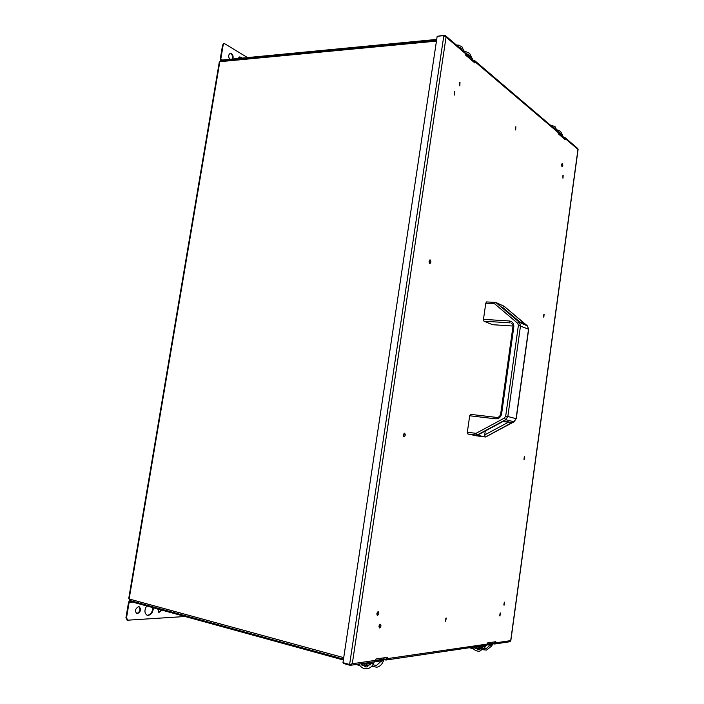 <?xml version="1.0" encoding="UTF-8"?>
<svg xmlns="http://www.w3.org/2000/svg" width="704" height="704" viewBox="0 0 704 704"><rect width="100%" height="100%" fill="white"/><g stroke="black" fill="none" stroke-linecap="round" stroke-linejoin="round"><path stroke-width="1.06" d="M130.082 600.547L129.14 598.99L343.719 657.659M436.454 41.114L219.824 61.697L220.66 60.72L436.612 40.066M128.691 598.752L129.14 598.99L219.824 61.697L219.305 61.97L128.691 598.752M232.848 58.986C233.473 56.734 233.006 54.93 231.458 53.592L230.472 53.328C228.457 54.349 228.158 56.346 229.583 59.303M232.285 59.048C232.91 56.786 232.443 54.991 230.886 53.645L230.155 53.39M242.299 58.08L239.809 56.892L237.582 58.538M241.736 58.142L239.483 56.945M222.112 60.025L220.774 59.224L221.355 60.095L436.709 39.424M247.518 57.578L224.347 43.498L223.186 44.942L220.774 59.224L220.202 59.277L220.669 60.694M220.774 59.62L220.202 59.277L222.614 44.994L224.048 43.578M157.678 608.969L159.007 612.392L162.096 610.183M158.726 612.286L161.542 610.034M146.661 605.942C144.179 610.386 144.399 613.51 147.321 615.322L148.21 615.402C151.342 614.583 153.085 612.049 153.41 607.798M147.022 615.217L147.646 615.252C150.788 614.434 152.522 611.899 152.856 607.64M138.609 606.628C135.194 608.678 134.614 611.019 136.866 613.659L137.412 613.712C140.826 611.644 141.398 609.303 139.128 606.681L138.609 606.628M136.585 613.554L136.858 613.554C140.105 611.741 140.774 609.435 138.855 606.628M227.753 627.387L226.125 626.938M143.29 604.208L141.838 603.812M322.67 653.426L320.839 652.925M343.367 660.018L130.064 601.374L129.158 602.21L128.594 602.052L129.897 600.547M127.178 620.022L125.946 617.734L128.594 602.052L129.202 602.026M125.946 617.734L126.509 617.901L129.158 602.21L132.537 602.061M126.509 617.901L127.838 620.18L185.099 616.51M366.749 662.895L366.573 664.083L370.823 663.441L370.999 662.262M368.078 662.693L370.823 663.441M371.703 662.165L371.457 663.678M370.7 664.743L366.238 665.403L366.036 663.001M371.58 662.983L371.818 662.147M361.689 664.963L363.414 665.262L365.209 663.124M365.2 663.159L365.913 663.054L364.074 665.166M343.332 660.009L343.262 660.73M362.815 665.262L362.12 665.368M362.806 663.476L363.959 663.309M478.755 646.342L478.614 647.337L481.606 646.888L481.738 645.902M479.142 646.281L481.606 646.888M482.24 645.832L481.448 647.997L478.456 648.446L478.254 646.413M482.812 645.744L482.152 646.448M482.812 645.779L482.02 647.205M474.83 648.138L476.098 648.305L477.664 646.501M477.655 646.536L476.326 648.252M473.246 648.657L472.806 648.146M475.57 648.314L475.121 648.375M475.552 646.818L476.582 646.659M543.822 317.178L544.122 314.239L543.822 317.178M543.673 317.055L543.849 314.354M562.98 178.226L563.191 175.314L562.98 178.226M562.901 178.156L562.927 175.463M515.671 129.985L515.865 126.79L515.671 129.985M515.645 129.967L515.583 126.922M459.826 85.897L459.994 82.359L459.826 85.897M459.87 85.923L459.694 82.491M445.65 621.403L446.239 618.033L445.65 621.403M445.271 621.21L445.949 618.086M379.694 627.95C381.066 626.771 381.304 625.53 380.406 624.219L380.248 624.21C378.875 625.372 378.638 626.622 379.535 627.933L379.694 627.95M379.254 627.766L380.098 624.246M524.198 459.457L524.612 456.474L524.198 459.457M523.97 459.29L524.322 456.562M504.108 605.185L504.61 602.131L504.108 605.185M503.8 604.982L504.328 602.21M454.67 95.084L454.846 91.52L454.67 95.084M454.714 95.11L454.546 91.643M429.722 263.498L429.915 263.551C431.077 262.627 431.191 261.43 430.241 259.961L430.047 259.908C428.877 260.841 428.771 262.038 429.722 263.498M429.625 263.446L429.739 259.996M404.034 436.858L404.061 436.858C405.434 435.846 405.61 434.623 404.58 433.215L404.545 433.206C403.181 434.227 403.005 435.45 404.034 436.858M403.779 436.726L404.237 433.259M559.24 132.686L559.161 133.232L563.13 136.611L559.24 132.686L558.466 132.651M563.13 136.611L562.179 136.849M509.916 641.74L510.69 640.878M577.984 149.354L577.764 148.5M558.008 131.657L558.307 133.822L565.136 139.612L565.277 138.6L564.546 137.993L564.67 139.225M472.252 59.224L466.69 54.49L466.787 53.847L472.34 58.582L471.24 59.602M466.787 53.847L465.458 53.75M466.69 54.49L465.362 54.402M444.25 35.772L444.338 35.2L445.412 35.64L446.054 37.11L443.846 35.631L437.175 36.282L342.971 662.658L349.615 664.497L352.29 663.749L349.95 665.262L343.306 663.423L343.402 662.781M475.042 61.362L473.766 60.271L474.663 60.579L474.857 62.973L465.3 54.859L465.001 52.342M444.338 35.2L437.615 36.238M558.334 133.593L562.672 137.526L564.934 137.553L565.277 138.6L577.966 149.406L510.708 640.622L495.616 642.831L494.85 643.922L492.95 643.834M564.494 137.949L564.837 137.482M564.133 137.262L562.945 137.051M473.766 60.271L472.296 59.99M559.161 133.232L558.395 133.197M472.006 60.553L474.232 61.107L474.346 62.542M350.61 665.28L374.651 661.725L376.042 658.97L387.605 657.307L386.522 659.921L384.032 659.798M492.967 643.755L488.242 644.45L488.154 645.049L492.879 644.345L492.967 643.755L491.999 643.377M492.518 643.218L494.155 643.403L494.076 643.993M495.22 641.802L494.155 643.403L494.71 643.324M495.493 643.262L494.648 643.386L494.85 643.922M349.95 665.262L349.844 664.47M375.487 661.188L377.08 661.478L377.186 660.766L375.804 660.502M377.08 661.478L383.812 660.484L383.909 659.771L382.941 659.296M377.186 660.766L383.909 659.771M386.188 660.018L486.455 645.207L487.643 642.893L495.766 641.722L495.616 642.831M488.154 645.049L487.106 644.846M488.242 644.45L487.432 644.292M383.574 659.085L387.262 659.138M386.98 657.395L386.082 659.305M561.942 166.514L561.959 163.812M499.629 615.815L500.174 613.017M377.159 615.19L377.986 611.653M562.408 163.733C561.537 164.094 561.405 165.044 562.012 166.584C562.883 166.214 563.015 165.264 562.408 163.733M500.377 612.938L499.954 616.009L500.377 612.938M378.145 611.618C376.684 612.973 376.49 614.222 377.59 615.375C379.051 614.02 379.236 612.77 378.145 611.618M481.642 432.96L483.331 432.054M504.082 420.816L511.773 422.682L502.894 421.538M485.276 431.006L484.722 434.905L485.17 436.911L476.925 435.142L476.01 433.347L467.333 432.247L469.691 415.765L470.598 414.374L496.646 417.419M496.294 302.746L495.651 302.412L494.454 303.653L517.678 323.259L518.399 325.318L505.683 416.161L507.83 416.504L505.701 419.672L476.925 435.142L467.843 433.972L467.333 432.247M502.665 308.097L502.735 307.551L519.684 321.825M504.161 306.328L525.466 324.377L518.109 321.13L496.126 302.606L503.668 306.046L502.735 307.551M492.554 324.685L483.956 321.191L483.463 319.361L485.778 303.186L486.578 301.928L495.493 302.43M476.59 435.838L485.549 436.99L511.773 422.682M504.161 420.781L477.752 434.966M476.564 435.829L467.843 433.972M221.355 60.095L222.165 60.579M223.186 44.942L222.614 44.994M562.443 134.807L561.519 134.631M562.945 137.755L562.408 136.734M556.926 130.099L555.975 129.923M471.75 57.438L470.615 57.112M471.821 60.394L465.335 54.586M472.27 59.822L471.249 59.594M464.024 50.855L462.862 50.512M132.554 601.269L130.064 601.374M367.585 663.934L366.634 663.67M364.716 664.946L366.098 665.333M359.779 665.509L356.03 664.479M371.941 662.974L373.349 663.705M375.839 660.334L383.231 659.261L383.706 657.862M383.9 659.886L383.997 657.826M381.313 661.575L382.703 662.306M477.039 648.094L478.298 648.41M472.358 647.522L471.759 647.372M473.009 648.63L469.374 647.724M483.85 646.298L485.082 646.967M387.411 658.618L492.246 643.342L492.642 642.171M490.442 645.313L491.656 645.982M465.476 53.645L446.054 37.11L352.29 663.749L375.839 660.308M565.277 138.239L564.661 137.72M565.215 139.014L564.758 138.618M558.448 132.792L474.232 61.107M473.669 60.905L474.461 61.574M474.962 62.269L474.452 61.829M495.097 642.699L495.642 642.62M385.634 660L386.663 659.85M386.373 659.199L385.739 659.296M386.822 658.469L387.446 658.381M443.846 35.631L349.615 664.497M508.446 422.198L484.722 434.905M495.774 302.447L519.323 322.291L517.678 323.259M527.481 325.943L519.323 322.291L520.52 325.706L507.83 416.504L516.234 418.713L528.669 329.287L527.331 325.811L504.011 306.205M505.683 416.161L504.407 418.062L505.701 419.672L513.982 421.775L516.085 418.651L528.528 329.182L518.399 325.318M504.407 418.062L476.01 433.347M496.734 417.428L495.801 418.836C498.872 418.836 500.808 417.173 501.609 413.846L513.814 326.814C513.955 323.479 512.538 321.543 509.564 320.998L483.463 319.361M469.691 415.765L495.801 418.836M500.87 413.873L501.609 413.846M513.066 327.008L513.814 326.814M492.439 324.694L512.943 326.04L492.334 324.667M511.94 323.682L511.13 323.136C512.802 324.509 513.401 325.767 512.908 326.894L500.711 413.802C500.095 416.258 498.749 417.463 496.69 417.419L470.598 414.374M483.956 321.191L510.03 322.863L509.564 320.998M485.778 303.186L494.454 303.653M476.538 435.829L485.522 436.982L514.14 421.766L516.076 418.73M485.716 436.964L514.263 421.599M343.499 659.138L129.844 600.521M221.989 60.588L221.038 60.025M223.775 43.56L224.303 43.507M560.71 133.945L559.557 132.37L557.63 131.331M556.882 129.756L560.525 131.287L562.646 135.59M557.128 130.9L554.99 126.544L550.211 125.004M552.077 126.597L554.022 127.635L555.183 129.246M468.362 54.481L465.494 53.416M464.306 51.744L466.013 51.726L469.63 53.319L471.97 58.265M464.244 51.7L461.894 46.684L458.242 45.082L456.518 45.109M468.53 54.63L469.779 56.39M472.261 60.764L472.155 59.233M458.638 46.913L460.61 47.863M460.786 48.013L462.044 49.817M129.888 601.357L132.466 601.242M126.896 619.978L127.45 620.145M364.672 664.972L366.238 665.403M363.414 665.262L364.126 665.157M355.951 664.488L359.814 665.553M362.754 663.485L363.422 663.502M360.721 663.784L365.86 666.961L367.083 666.89L372.266 662.077M358.802 664.066C360.51 666.934 362.824 668.51 365.746 668.791L367.374 668.694C369.996 668.166 371.994 666.565 373.366 663.881L374.396 661.76M381.586 660.81L376.508 665.447L372.847 664.814M383.68 660.502L382.721 662.473C381.366 665.122 379.394 666.706 376.798 667.225L371.756 666.248M477.013 648.111L478.377 648.446M476.098 648.305L476.599 648.234M469.33 647.733L473.088 648.666M475.526 646.818L476.098 646.835M473.845 647.064L478.482 649.678L479.6 649.616L484.167 645.542M472.217 647.31C473.783 649.704 475.86 650.998 478.447 651.2L479.882 651.112L485.091 647.064L485.98 645.278M490.706 644.67L486.226 648.595L484.158 648.534M482.654 647.953L481.914 647.478M492.501 644.406L491.665 646.078L486.508 650.082L482.962 649.73M481.422 648.938L480.418 648.155M492.835 643.72L492.818 642.154M510.814 640.772L578.098 149.398M465.106 52.43L445.412 35.64M577.79 148.526L564.934 137.553M558.105 131.736L474.663 60.579M494.56 644.01L509.942 641.731M518.153 321.147L496.206 302.65M486.578 301.928L495.651 302.412M528.669 329.287L527.402 325.855L504.082 306.249M477.506 435.186L504.249 420.816"/></g></svg>
